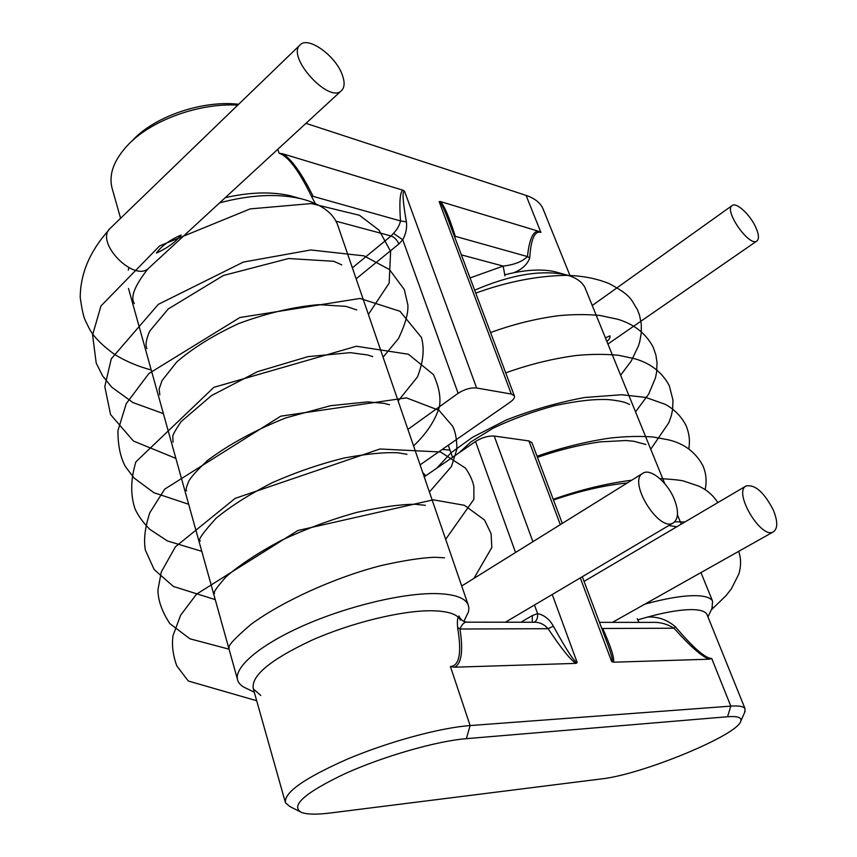 <?xml version="1.0" encoding="UTF-8"?>
<svg xmlns="http://www.w3.org/2000/svg" width="857" height="857" viewBox="0 0 857 857"><rect width="100%" height="100%" fill="white"/><g stroke="black" fill="none" stroke-linecap="round" stroke-linejoin="round"><path stroke-width="1.29" d="M402.801 190.158L404.515 191.175C402.115 190.854 402.736 201.084 406.379 221.856C407.225 227.63 406.014 233.597 402.747 239.778L393.502 233.34C397.284 229.355 399.608 225.22 400.487 220.924C399.191 202.434 399.962 192.182 402.801 190.158L282.81 153.821C291.701 159.338 301.814 173.532 313.148 196.392L311.648 196.746C298.975 170.639 288.123 156.145 279.114 153.242L282.81 153.821M470.043 277.957L503.166 266.088C514.179 264.813 522.277 261.642 527.462 256.586C529.176 240.249 532.69 231.744 537.992 231.09L440.369 201.534C444.247 205.551 449.218 217.142 455.281 236.318L454.349 236.168M305.96 123.344L526.059 195.385C534.468 198.213 540.049 202.531 542.813 208.347L543.563 210.211M537.992 231.09L540.906 232.418C534.693 230.554 530.965 239.039 529.722 257.882C527.462 264.395 522.138 269.344 513.761 272.73M407.9 429.4L458.131 393.309C464.451 389.249 470.611 387.493 476.621 388.007L511.308 394.038L514.329 395.795C514.961 397.562 513.622 399.641 510.301 402.04L420.08 464.858M440.369 201.534L439.138 201.641L511.308 394.038M120.58 218.299L112.567 189.9C108.025 175.278 113.52 159.905 129.053 143.783C152.653 119.659 199.97 102.84 237.764 105.132M315.355 203.58L311.648 196.746M448.811 221.449L447.365 217.614C443.476 207.555 440.723 202.22 439.138 201.641M461.366 254.861L503.166 266.088L504.966 275.868M455.281 236.318L527.462 256.586L529.722 257.882M406.379 221.856L400.487 220.924L313.148 196.392M129.053 143.783L133.917 138.952C156.681 115.588 203.473 100.14 238.653 104.275M458.956 615.947C460.595 619.868 463.401 621.936 467.376 622.15C464.451 621.786 461.998 624.089 459.973 629.027C463.337 650.806 461.569 663.532 454.671 667.196L575.947 663.382C570.644 660.104 561.356 648.545 548.105 628.695C544.431 624.517 540.049 622.353 534.982 622.225M299.639 811.515L289.752 806.448L285.477 802.805C283.646 792.704 304.396 778.092 347.738 758.97C388.982 741.573 440.434 727.679 470.118 725.558L730.807 706.125L711.706 658.465L709.328 659.194L613.355 662.215L611.662 661.55C613.151 661.336 611.887 655.744 607.892 644.775L606.402 640.811M531.972 442.758L528.898 440.916L494.21 436.052C488.201 435.71 481.966 437.52 475.517 441.505L424.204 476.846M575.947 663.382L577.2 662.622L552.251 594.49M454.671 667.196L450.418 666.532C459.481 665.825 461.869 652.755 457.584 627.335C457.188 621.828 457.413 618.465 458.259 617.222M709.328 659.194C702.033 656.741 690.26 646.414 673.998 628.224C667.357 624.078 660.308 622.128 652.863 622.364L652.691 622.364M601.625 628.095L602.75 628.492C611.202 647.538 614.737 658.776 613.355 662.215M744.754 712.221L745.022 708.621C743.651 706.393 738.916 705.557 730.807 706.125L727.561 716.741L466.369 738.659C436.716 741.026 383.722 756.174 345.05 773.646C304.856 792.821 290.234 805.719 301.193 812.307C306.774 814.493 316.415 814.728 330.138 813.014L601.55 778.895C641.679 774.653 737.545 735.295 740.791 721.187C741.991 717.48 737.577 715.991 727.561 716.741M647.56 617.029C657.994 616.526 667.26 619.772 675.38 626.778C693.409 647.946 705.515 658.508 711.706 658.465M520.927 622.236L532.304 615.551L537.596 613.612C544.184 615.015 549.455 619.215 553.386 626.188C566.413 649.885 574.351 662.022 577.2 662.622M553.386 626.188L548.105 628.695L459.973 629.027L457.584 627.335M602.75 628.492L673.998 628.224L675.38 626.778M639.033 622.375L637.233 618.679M534.489 604.999L537.596 613.612C537.864 618.272 536.632 621.154 533.922 622.246M181.191 235.011C175.749 241.963 167.49 247.994 156.403 253.104C161.448 246.045 169.707 240.014 181.191 235.011M674.405 499.535C667.807 482.523 650.442 467.89 642.9 473.246C627.195 481.056 659.194 533.033 673.473 522.77C678.487 518.903 678.798 511.158 674.405 499.535M300.164 44.864L110.285 228.241C94.056 241.963 134.667 283.313 148.979 267.909L341.557 90.563C344.6 87.489 344.91 82.443 342.489 75.448C336.308 56.305 308.241 35.726 300.164 44.864C285.82 56.541 329.367 104.318 341.557 90.563M605.438 337.904L609.991 335.815C610.313 337.712 609.263 339.576 606.863 341.418M773.346 510.129C764.198 492.357 755.113 484.301 746.104 485.951C732.799 492.014 761.53 540.124 773.539 531.747C777.867 528.405 777.802 521.195 773.346 510.129M755.745 227.276C750.164 214.689 736.367 201.888 732.157 205.541C723.501 210.308 749.532 247.502 756.935 240.967C759.27 238.899 758.874 234.336 755.745 227.276M254.283 692.242L246.537 688.439C242.028 686.543 239.135 683.993 237.871 680.801C232.761 668.278 258.621 645.482 303.142 625.771C347.588 606.038 403.776 592.755 436.62 593.601C454.371 594.158 464.848 597.768 468.04 604.421L468.918 607.913L468.5 611.759L463.883 621.379M468.04 604.421L337.326 224.031C332.634 212.804 321.536 204.641 304.031 199.52L300.218 198.556C276.811 193.382 249.955 194.807 219.628 202.852M128.968 267.77L128.239 270.191M260.785 695.434L253.351 688.932C250.694 675.98 270.255 659.719 312.012 640.136C351.809 622.525 402.147 610.377 431.81 610.762C447.997 611.062 457.52 614.169 460.37 620.082M225.241 197.678C249.666 192.129 271.305 191.475 290.159 195.707L297.711 197.838M644.925 604.11C666.414 598.25 683.543 595.433 696.312 595.669C705.29 595.947 710.71 597.768 712.585 601.143L711.985 608.299M585.781 289.602L584.999 287.706C582.171 281.889 576.161 277.668 566.97 275.054L565.299 274.626C540.36 269.698 510.14 274.883 474.649 290.191M637.737 619.89C660.576 613.001 678.701 609.573 692.113 609.616C700.308 609.766 705.247 611.341 706.907 614.33L707.304 615.305M504.591 274.84C524.902 269.73 541.817 268.712 555.347 271.808L558.957 272.826M393.502 233.34L391.071 235.975L335.976 221.181M458.131 393.309L402.747 239.778L398.848 243.977C397.102 239.928 394.509 237.26 391.071 235.975L352.377 267.834M526.059 195.385L540.906 232.418M277.797 149.279L279.114 153.242M404.515 191.175L476.621 388.007M398.848 243.977L356.148 278.814M466.369 738.659L470.118 725.558L450.418 666.532M611.662 661.55L580.285 577.907M560.307 524.645L528.898 440.916M532.904 541.699L494.21 436.052M515.55 552.497L475.517 441.505M532.304 615.551L532.261 622.246M542.813 208.347L570.184 276.061M447.579 218.16L514.329 395.795M534.939 622.246L467.365 622.171M652.691 622.396L599.45 622.332M745.022 708.621L706.907 614.33M285.145 801.649L253.351 688.932M607.731 644.346L582.31 576.707M562.288 523.413L531.876 442.501M652.863 622.375L650.667 622.396M534.897 622.246L534.34 622.246M740.791 721.187L745.14 711.331M256.682 700.726L188.304 681.015L176.821 665.953C172.889 655.069 171.636 644.914 173.06 635.487L180.613 615.251L196.489 594.18L297.775 530.547L433.288 499.824L464.408 505.298L484.559 520.038L491.082 533.632L491.822 547.494L473.953 578.379M229.055 649.178L189.922 638.797L169.772 623.553C161.812 611.18 157.881 599.889 157.967 589.68L161.32 571.887L175.449 546.766L235.172 498.367L379.994 448.993L440.562 451.993L465.458 468.093C469.861 474.446 472.668 480.627 473.878 486.637L473.878 499.342L445.672 539.321M215.236 599.611L173.382 586.456L154.206 569.605L145.411 550.248C143.473 539.921 144.951 527.398 149.836 512.679L164.683 489.143L280.732 416.181L406.411 397.852L439.009 410.342L452.7 426.283C455.485 431.896 456.877 439.566 456.867 449.282L451.468 466.497L429.411 492.025M201.781 551.33L167.329 540.917L149.75 529.294C143.215 522.695 138.341 515.978 135.117 509.133C130.339 494.939 130.607 479.159 135.92 461.816L213.854 387.343L356.394 346.249L408.414 354.252L433.449 374.573C439.105 387.064 441.066 397.927 439.33 407.15C435.013 420.798 426.432 433.717 413.577 445.929M188.658 504.27L153.832 492.657L134.003 477.96L125.486 466.69C120.483 457.681 117.945 445.704 117.891 430.771L126.247 403.658L148.861 373.534L239.885 317.529L360.058 298.45L400.015 311.295L421.408 337.412C424.644 348.617 423.337 361.783 417.477 376.909L398.13 400.99M175.867 458.388L133.413 441.023L110.553 414.552L104.8 386.603L111.281 358.804L158.32 304.353L243.356 262.081L310.716 249.976L363.925 255.847L389.453 269.548L404.322 289.602L407.846 304.835C408.5 312.837 405.372 324.107 398.441 338.622L383.079 357.165M163.387 413.631L133.017 402.597L111.721 387.171L102.529 375.784L96.209 363.079L92.577 334.937L100.976 305.949L159.638 245.895L250.19 208.894L311.359 203.559L359.512 215.3L378.976 230.126L390.61 251.326L389.153 283.11L368.381 314.401M151.218 369.967C137.827 366.4 125.647 361.236 114.677 354.466C101.33 344.793 92.717 335.858 88.828 327.663L85.336 320.529C83.568 317.036 81.865 309.334 80.226 297.4C80.365 273.629 89.899 251.176 108.818 230.04M148.186 268.573C134.731 285.542 130.114 297.229 134.356 303.614M341.782 264.888L333.812 261.299L288.541 258.525L223.388 275.504L168.197 308.981L149.686 331.156C146.076 339.543 145.154 345.371 146.922 348.649M356.769 309.966L346.067 306.377L318.622 304.653C293.79 306.795 267.266 313.051 239.039 323.41C214.132 334.883 193.403 347.696 176.863 361.847L162.027 380.594L159.145 389.067L159.82 394.831M173.05 442.201L172.803 436.299C172.718 434.949 175.449 430.096 180.988 421.73L211.443 395.613L257.486 371.681L307.899 356.651L350.245 352.656L367.664 354.969L372.731 356.619M389.485 404.74L384.086 403.358L367.707 401.879L330.631 405.682L285.842 417.873C254.99 430.214 228.851 444.44 207.415 460.541C196.896 470.461 190.661 477.403 188.711 481.366C186.108 487.601 185.412 490.75 186.622 490.815M200.399 540.96C197.217 540.896 202.434 533.343 216.039 518.292C230.844 506.112 249.591 494.243 272.269 482.695C296.211 472.132 320.132 463.926 344.043 458.056C366.7 453.846 384.718 452.1 398.087 452.817L407.011 454.306M214.593 593.398C212.868 592.948 216.703 587.388 226.109 576.74C239.939 564.752 258.418 552.594 281.557 540.274C306.217 528.769 331.22 519.492 356.576 512.443C380.765 507.076 400.262 504.345 415.077 504.259L425.351 505.319M444.537 557.8L434.874 557.264C421.28 557.778 403.368 560.542 381.129 565.577C334.766 577.447 282.296 601.314 250.844 624.474C234.722 638.336 227.512 646.124 229.215 647.838M642.9 473.246L461.709 585.995M673.473 522.77L505.394 622.214M676.816 526.755L668.771 525.555M627.27 482.973C604.271 485.276 579.686 490.954 553.493 500.027M645.857 444.462L633.548 441.216L625.771 440.541L600.393 441.858C579.985 444.729 559.01 449.893 537.468 457.359M629.595 404.44L626.413 403.004C622.3 401.462 616.087 400.305 607.784 399.544C593.88 399.105 578.893 400.583 554.79 405.629C532.529 411.681 511.961 419.212 493.075 428.232L470.847 441.944L459.009 452.871M475.742 293.105C506.412 281.974 536.118 276.061 564.859 275.365C581.657 275.59 596.504 278.375 609.391 283.731C631.973 295.783 630.795 299.5 637.404 309.581L639.547 315.215L641.272 323.978L641.293 332.805L639.793 341.472L638.433 345.992L631.288 360.936L620.629 375.227M490.558 332.548C513.118 324.321 535.754 318.697 558.475 315.697C573.129 314.305 586.938 314.23 599.879 315.451L617.811 319.286C634.223 324.225 646.017 333.544 653.205 347.267L655.884 354.959L657.051 362.897L656.601 372.281L655.444 377.948L648.663 394.145L635.53 411.831M505.716 372.87C529.272 364.396 552.829 358.601 576.375 355.484C591.512 354.059 605.663 354.005 618.808 355.334L634.748 358.74C650.699 363.336 662.225 372.334 669.338 385.757L672.991 400.219L672.595 409.582L671.331 415.634L668.867 422.672L650.742 449.207M436.716 468.233L450.975 452.839L472.432 437.349L505.951 420.144C531.586 410.075 557.789 402.522 584.549 397.509L621.593 394.734L645.707 397.402L665.321 404.354C674.309 409.314 681.144 416.223 685.814 425.083C689.242 432.989 690.228 440.937 688.76 448.918M537.039 456.224C561.56 447.665 585.899 441.612 610.055 438.077C625.535 436.352 639.911 435.999 653.173 437.006L668.921 439.92C684.25 443.712 695.498 452.153 702.654 465.255C706.136 472.807 706.961 480.948 705.14 489.69M553.226 499.32C579.889 489.915 606.06 483.53 631.738 480.199M659.794 478.549C674.213 479.47 682.376 480.37 684.293 481.259L698.551 486.037C706.586 489.658 713.035 495.175 717.877 502.577M674.716 521.817L684.947 521.967M449.979 450.064L442.158 449.475M422.726 472.55L425.8 475.753M738.691 551.351C741.187 558.603 741.198 566.241 738.723 574.286L731.342 588.866L726.147 595.519L711.214 609.98M746.104 485.951L584.067 581.389M773.539 531.747L612.498 622.343M732.157 205.541L592.251 305.51M756.935 240.967L607.924 344.032M237.4 679.098L128.507 288.488M290.159 195.707L300.218 198.556M712.585 601.143L700.962 572.583M681.24 524.152L677.458 514.843M664.753 483.648L584.999 287.706M452.539 457.327L448.265 445.233M707.978 616.986L712.563 607.024M555.347 271.808L565.299 274.626"/></g></svg>
